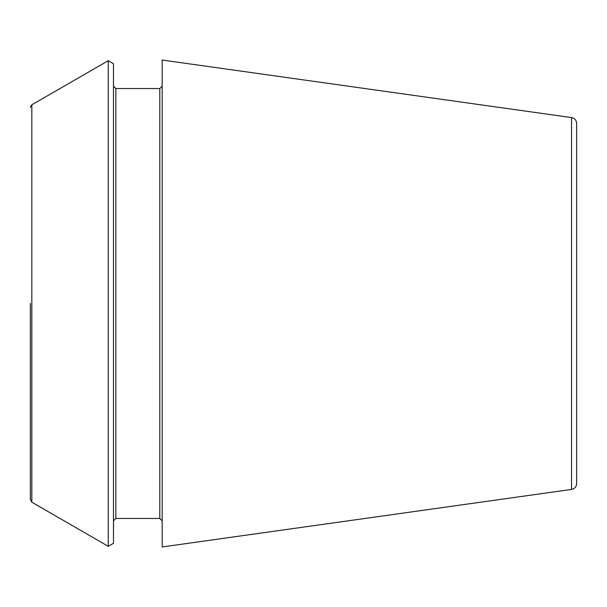 <?xml version="1.0" encoding="UTF-8"?>
<svg xmlns="http://www.w3.org/2000/svg" width="607" height="607" viewBox="0 0 607 607"><rect width="100%" height="100%" fill="white"/><g stroke="black" fill="none" stroke-linecap="round" stroke-linejoin="round"><path stroke-width="0.91" d="M571.536 117.576C574.67 118.236 576.377 120.194 576.65 123.456L576.65 483.544C576.377 486.806 574.67 488.764 571.536 489.424L162.175 546.96L162.175 60.04L571.536 117.576L571.536 489.424M30.35 303.5L30.35 499.622L30.35 303.5M31.837 502.194L31.837 104.806L108.266 60.677L108.266 546.323L31.837 502.194L30.35 499.622M108.266 60.677L113.486 63.689L113.486 543.311L108.266 546.323M162.175 86.171L159.8 88.546L159.8 518.454L162.175 520.829M159.8 88.546L115.861 88.546L115.861 518.454L113.486 520.829M31.837 104.806L30.35 107.378M159.8 518.454L115.861 518.454M115.861 88.546L113.486 86.171"/></g></svg>
